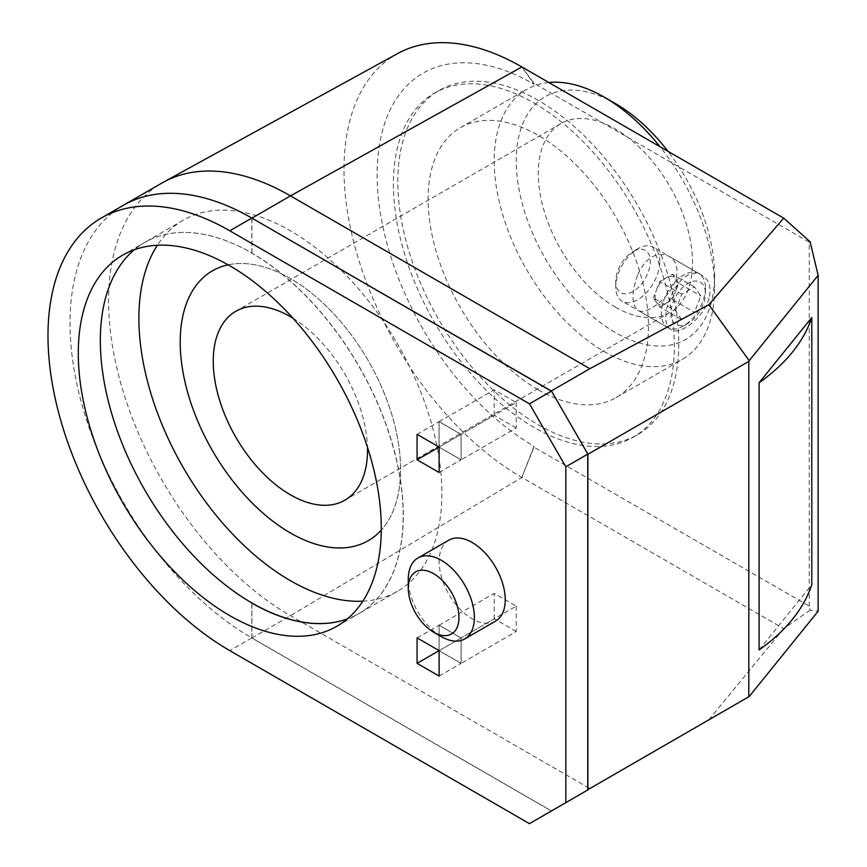 <?xml version="1.0" encoding="UTF-8"?>
<svg xmlns="http://www.w3.org/2000/svg" width="867" height="867" viewBox="0 0 867 867"><rect width="100%" height="100%" fill="white"/><g stroke="black" fill="none" stroke-linecap="round" stroke-linejoin="round"><path stroke-width="0.65" stroke-dasharray="4.33 3.25" d="M538.277 389.825A155.811 89.962 -120 0 0 616.188 397.541A155.811 89.962 -120 0 0 616.188 217.617A155.811 89.962 -120 0 0 460.377 127.666A155.811 89.962 -120 0 0 436.491 252.514A155.811 89.962 -120 0 0 538.277 389.825M228.108 264.825A155.811 89.962 60 0 1 368.291 360.748A155.811 89.962 60 0 1 381.274 530.116A155.811 89.962 -120 0 0 368.291 360.748A155.811 89.962 -120 0 0 228.108 264.825M538.277 100.388A198.662 114.704 -120 0 0 438.951 90.558A198.662 114.704 -120 0 0 438.951 319.956A198.662 114.704 -120 0 0 637.613 434.649A198.662 114.704 -120 0 0 668.067 275.457A198.662 114.704 -120 0 0 538.277 100.388M362.829 601.189A214.247 123.699 -120 0 0 397.509 591.272A214.247 123.699 -120 0 0 397.509 343.874A214.247 123.699 -120 0 0 183.262 220.185A214.247 123.699 -120 0 0 157.339 245.253M533.877 102.935A198.662 114.704 60 0 1 663.656 278.004A198.662 114.704 60 0 1 633.203 437.196A198.662 114.704 60 0 1 434.54 322.491A198.662 114.704 60 0 1 434.54 93.094A198.662 114.704 60 0 1 533.877 102.935M183.262 220.185L144.702 242.446A214.247 123.699 60 0 0 134.244 249.794A214.247 123.699 60 0 1 144.702 242.446A214.247 123.699 60 0 1 251.929 253.121L251.82 253.186A214.247 123.699 60 0 1 391.689 441.986A214.247 123.699 60 0 1 358.83 613.598A214.247 123.699 60 0 1 347.309 618.951M809.258 606.098L809.258 242.175L533.985 83.243L521.869 66.954L533.985 84.197A221.692 128.002 -120 0 0 377.112 174.635A221.692 128.002 -120 0 0 533.985 446.223L521.869 477.457L533.985 447.177L809.258 606.098L810.114 610.173L818.134 611.192M533.985 447.177L533.985 446.223M533.985 84.197L533.985 83.243M439.125 447.199L461.049 459.857L461.049 434.41L439.016 421.687L439.016 447.004M587.75 789.75L551.174 810.862L251.82 638.036L251.82 603.053M551.174 391.028L587.75 454.384M251.82 253.186L251.82 218.202M439.125 650.759L461.049 663.418L461.049 637.971L439.016 625.248L439.016 650.564M251.929 218.137L251.929 253.121M251.929 602.988L251.929 637.971A257.098 148.43 60 0 1 83.882 411.424A257.098 148.43 60 0 1 123.277 205.338A257.098 148.43 -120 0 0 83.861 411.348A257.098 148.43 -120 0 0 251.82 637.906L551.499 810.927L587.859 789.935M810.114 241.774L809.258 242.175M810.114 610.173L783.735 628.651L521.869 477.457A251.387 145.136 60 0 1 357.139 254.53A251.387 145.136 60 0 1 397.628 53.559M439.016 421.687L494.212 389.825L516.244 402.548L461.049 434.41M516.244 402.548L516.244 427.984L461.049 459.857M516.244 427.984L494.212 415.26L439.125 447.069L439.125 421.622L461.157 434.345L461.157 459.792L439.125 447.069L461.157 434.345M494.212 415.26L494.212 389.825M251.82 638.036L290.488 615.711L521.869 477.457M551.174 810.862L589.842 788.537L290.488 615.711A257.098 148.43 -120 0 1 122.453 389.164A257.098 148.43 -120 0 1 161.836 183.078M589.842 788.537L749.207 696.526M439.016 625.248L494.212 593.375L516.244 606.098L461.049 637.971M516.244 606.098L516.244 631.544L461.049 663.418M516.244 631.544L494.212 618.821L439.125 650.629L439.125 625.183L461.157 637.906L461.157 663.353L439.125 650.629L461.157 637.906M494.212 618.821L494.212 593.375M759.102 649.936L811.783 584.705M708.838 719.838L783.735 628.651M548.789 82.495A155.811 89.962 -120 0 0 526.486 89.496A155.811 89.962 -120 0 0 502.6 214.355A155.811 89.962 -120 0 0 604.386 351.655A155.811 89.962 -120 0 0 682.296 359.372A155.811 89.962 -120 0 0 714.571 288.05A155.811 89.962 -120 0 0 659.982 146.696M709.043 298.346C703.787 317.799 679.956 335.757 671.437 329.666C654.13 321.895 679.695 260.23 702.595 275.684C709.434 280.117 711.579 287.671 709.043 298.346M292.992 318.232A109.069 62.977 60 0 1 367.467 447.209M615.407 307.135A109.069 62.977 -120 0 0 669.942 312.532A109.069 62.977 -120 0 0 669.942 186.589A109.069 62.977 -120 0 0 560.873 123.613A109.069 62.977 -120 0 0 544.151 211.017A109.069 62.977 -120 0 0 615.407 307.135M637.906 274.297C646.218 257.25 656.612 251.257 669.064 256.318C676.325 260.989 678.612 268.618 675.913 279.217C670.158 298.248 645.362 315.826 637.895 310.299C631.414 304.415 631.425 292.407 637.906 274.297M615.407 103.574A140.237 80.967 -120 0 0 516.244 160.828A140.237 80.967 -120 0 0 615.407 332.57A140.237 80.967 -120 0 0 714.571 275.327A140.237 80.967 -120 0 0 667.937 151.281M714.571 275.327L714.571 288.05M705.424 287.855A31.158 17.99 -60 0 1 683.391 326.025A31.158 17.99 -60 0 1 667.807 327.563A31.158 17.99 -60 0 1 667.807 291.583A31.158 17.99 -60 0 1 698.975 273.593A31.158 17.99 -60 0 1 705.424 287.855L705.424 293.328A24.471 14.132 -60 0 1 688.127 323.293A24.471 14.132 -60 0 1 670.82 313.301A24.471 14.132 -60 0 1 688.127 283.336A24.471 14.132 -60 0 1 705.424 293.328M659.798 261.52A31.158 17.99 120 0 0 653.35 247.247A31.158 17.99 120 0 0 637.765 248.796L637.765 248.796A31.158 17.99 120 0 0 615.733 286.966A31.158 17.99 120 0 0 622.181 301.228A31.158 17.99 120 0 0 646.197 292.883A31.158 17.99 120 0 0 659.798 261.52M633.04 251.528L637.765 248.796L633.04 251.528A24.471 14.132 120 0 0 615.733 281.493A24.471 14.132 120 0 0 633.04 291.485A24.471 14.132 120 0 0 650.337 261.52A24.471 14.132 120 0 0 633.04 251.528M675.404 310.657L681.765 294.26L694.489 286.923L700.85 295.972L694.489 312.358L681.765 319.706L675.404 310.657L653.371 297.934L659.722 306.983L681.765 319.706M659.722 306.983L672.445 299.635L694.489 312.358M672.445 299.635L675.631 291.442A15.584 8.995 -60 0 1 666.084 303.309A15.584 8.995 -60 0 1 656.547 302.464A15.584 8.995 -60 0 1 656.547 289.741L653.371 297.934M681.765 294.26L659.722 281.537L656.547 289.741A15.584 8.995 -60 0 1 666.084 277.863A15.584 8.995 -60 0 1 675.631 278.719A15.584 8.995 -60 0 1 675.631 291.442L678.807 283.249L700.85 295.972M694.489 286.923L672.445 274.2L659.722 281.537M678.807 283.249L672.445 274.2M122.659 255.169L144.702 242.446A214.247 123.699 60 0 1 251.82 253.056A214.247 123.699 60 0 1 391.786 441.856A214.247 123.699 60 0 1 358.938 613.533A214.247 123.699 60 0 1 347.353 618.908M551.499 810.927L529.466 823.65M417.081 637.906L439.125 625.183M439.125 676.076L461.157 663.353M417.081 434.345L439.125 421.622M439.125 472.515L461.157 459.792M495.545 621.14A46.742 26.985 60 0 1 472.179 618.821A46.742 26.985 60 0 1 441.639 577.628A46.742 26.985 60 0 1 448.803 540.174M441.325 636.627A46.742 26.985 60 0 1 408.27 579.384M251.82 637.906L229.788 650.629M460.377 127.666L526.486 89.496M616.188 397.541L682.296 359.372M633.203 437.196L637.613 434.649M434.54 93.094L438.951 90.558M397.509 591.272L358.83 613.598M560.873 123.613L235.846 311.264M669.942 312.532L344.914 500.183M702.595 275.684L669.064 256.318M671.437 329.666L637.895 310.299M698.975 273.593L653.35 247.247M667.807 327.563L622.181 301.228M688.127 323.293L683.391 326.025M615.733 281.493L615.733 286.966M336.905 626.256L358.938 613.533"/><path stroke-width="1.3" d="M290.38 532.945A155.811 89.962 60 0 1 188.594 395.645A155.811 89.962 60 0 1 212.48 270.786A155.811 89.962 60 0 1 228.108 264.825A155.811 89.962 -120 0 0 212.48 270.786A155.811 89.962 -120 0 0 188.594 395.645A155.811 89.962 -120 0 0 290.38 532.945A155.811 89.962 -120 0 0 368.291 540.661A155.811 89.962 60 0 1 290.38 532.945M381.274 530.116A155.811 89.962 60 0 1 368.291 540.661A155.811 89.962 -120 0 0 381.274 530.116M157.339 245.253A214.247 123.699 -120 0 0 290.38 580.662A214.247 123.699 -120 0 0 362.829 601.189M347.309 618.951A214.247 123.699 60 0 1 251.82 603.053L251.929 602.988A214.247 123.699 60 0 1 251.82 602.923A214.247 123.699 60 0 1 115.029 424.191A214.247 123.699 60 0 1 134.244 249.794A214.247 123.699 60 0 0 144.691 489.833A214.247 123.699 60 0 0 347.353 618.908M748.817 696.754L748.817 361.387L587.75 454.384L587.75 789.75L749.207 696.526L818.134 611.192L818.134 275.327L810.114 241.774L783.735 218.148L708.838 304.718L589.842 368.703L551.174 391.028L251.929 218.137A257.098 148.43 60 0 0 123.277 205.338L161.836 183.078A257.098 148.43 -120 0 1 163.43 182.178A257.098 148.43 -120 0 1 290.488 195.866L251.929 218.137M163.43 182.178L397.628 53.559A251.387 145.136 60 0 1 521.869 66.954L783.735 218.148M417.081 459.792L439.125 472.515L439.125 447.069L417.081 434.345L417.081 459.792L439.016 447.134M748.817 361.387L749.207 360.661L708.838 304.718M589.842 368.703L290.488 195.866L521.869 66.954M417.081 663.353L439.125 676.076L439.125 650.629L417.081 637.906L417.081 663.353L439.016 650.694M749.207 360.661L818.134 275.327M811.783 317.539L759.102 382.759L759.102 649.936A253.197 146.187 0 0 0 811.783 584.705L811.783 317.539A253.197 146.187 180 0 1 759.102 382.759M659.982 146.696A155.811 89.962 -120 0 0 604.386 97.212A155.811 89.962 -120 0 0 548.789 82.495M367.467 447.209A109.069 62.977 60 0 1 344.914 500.183A109.069 62.977 60 0 1 290.38 494.786A109.069 62.977 60 0 1 219.123 398.668A109.069 62.977 60 0 1 235.846 311.264A109.069 62.977 60 0 1 292.992 318.232M667.937 151.281A140.237 80.967 -120 0 0 615.407 103.574L604.386 97.212M101.233 218.061A257.098 148.43 60 0 0 61.828 424.071A257.098 148.43 60 0 0 229.788 650.629L529.466 823.65L587.859 789.935L587.859 454.07L551.499 391.093L251.82 218.072A257.098 148.43 -120 0 0 123.277 205.338L101.233 218.061A257.098 148.43 60 0 1 229.788 230.795L251.82 218.072M551.499 391.093L529.466 403.816L229.788 230.795M587.859 454.07L565.826 466.793L529.466 403.816M565.826 802.658L565.826 466.793M229.788 265.779A214.247 123.699 60 0 1 369.743 454.579A214.247 123.699 60 0 1 336.905 626.256A214.247 123.699 60 0 1 122.659 502.557A214.247 123.699 60 0 1 122.659 255.169A214.247 123.699 60 0 1 229.788 265.779M408.27 588.292L408.27 579.384A46.742 26.985 60 0 1 417.959 557.98L448.803 540.174A46.742 26.985 60 0 1 495.545 567.159A46.742 26.985 60 0 1 495.545 621.14L464.701 638.946A46.742 26.985 60 0 1 441.325 636.627L433.608 632.184A35.84 20.689 60 0 1 408.27 588.292A35.84 20.689 60 0 1 433.608 573.661A35.84 20.689 60 0 1 458.957 617.553A35.84 20.689 60 0 1 433.608 632.184M417.959 557.98A46.742 26.985 60 0 1 441.325 560.299A46.742 26.985 60 0 1 471.865 601.492A46.742 26.985 60 0 1 464.701 638.946"/></g></svg>
